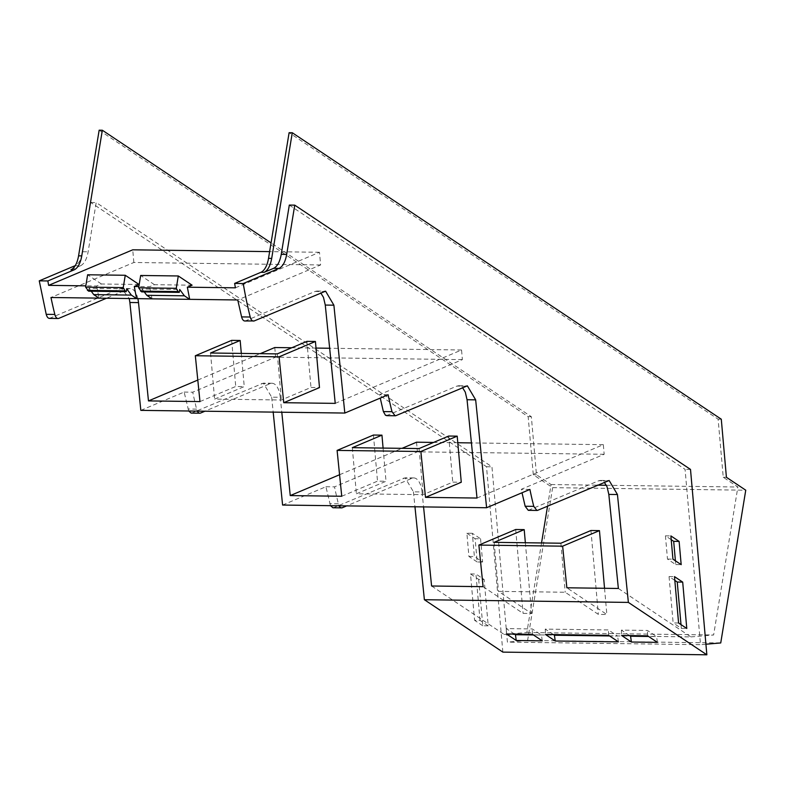 <?xml version="1.0" encoding="UTF-8"?>
<svg xmlns="http://www.w3.org/2000/svg" width="785" height="785" viewBox="0 0 785 785"><rect width="100%" height="100%" fill="white"/><g stroke="black" fill="none" stroke-linecap="round" stroke-linejoin="round"><path stroke-width="0.59" stroke-dasharray="3.92 2.94" d="M431.593 586.003L504.137 634.447L690.908 636.91L618.364 588.465M528.285 510.329L598.739 480.754L600.535 480.391L604.244 482.186M477.015 498.043L603.322 444.663L604.165 454.289L521.348 489.29L522.025 492.764M386.505 415.658L456.968 386.083L458.764 385.72L462.463 387.515M335.244 403.372L461.541 349.992L462.394 359.618L379.518 394.639L380.244 398.093M244.822 320.986A7.762 3.729 -89.2 0 0 245.597 320.829L315.177 291.412L316.983 291.049L320.692 292.844M235.402 287.82L319.495 252.279L320.614 264.947L237.737 299.968M690.908 636.91L713.634 634.977L737.871 487.014L723.24 477.241L718.118 419.17L289.106 132.694M483.099 586.68L523.095 613.389L531.602 613.497L498.455 591.37L565.2 592.243L598.347 614.38L606.854 614.488L566.858 587.788M604.165 454.289L417.394 451.826L334.528 486.857A266.861 128.416 90.8 0 0 338.384 503.793A7.762 3.729 90.8 0 0 339.1 505.785M416.55 442.2L417.394 451.826M603.322 444.663L471.422 442.926M457.783 442.74L433.575 442.426M339.571 474.739L402.038 448.333M341.75 496.257L377.507 481.146L386.014 481.264L356.38 493.785L423.125 494.668L452.759 482.137L461.266 482.255M462.394 359.618L275.623 357.155L192.747 392.186A266.861 128.416 90.8 0 0 196.603 409.122A7.762 3.729 90.8 0 0 197.329 411.114M274.77 347.529L275.623 357.155M461.541 349.992L329.651 348.255M316.002 348.069L291.794 347.755M199.979 401.586L235.736 386.475L244.243 386.593L214.609 399.114L281.354 399.997L310.978 387.466L319.485 387.584M197.791 380.068L260.257 353.662M320.614 264.947L133.843 262.484L50.976 297.505M133.843 262.484L132.734 249.816M319.495 252.279L269.628 251.622M139.053 284.484L101.422 283.993L96.683 285.995L85.81 285.848M192.089 285.181L154.468 284.69L149.719 286.692L138.857 286.545M718.118 419.17L721.287 419.21M726.41 477.28L723.24 477.241M547.557 506.148L551.099 484.551L536.469 474.778L531.347 416.707L271.051 242.899M551.099 484.551L597.208 485.159M606.383 485.277L737.871 487.014M99.155 130.192L528.168 416.668L533.29 474.739L552.63 487.652L745.75 490.203M533.29 474.739L536.469 474.778M504.137 634.447L526.863 632.514L541.532 542.965M526.863 632.514L713.634 634.977M137.866 298.653A18.104 8.713 90.8 0 0 136.708 294.905A18.104 8.713 90.8 0 0 130.212 288.586A18.104 8.713 90.8 0 0 128.406 288.959L106.446 298.241M191.216 413.087A7.762 3.729 -89.2 0 0 191.991 412.93L263.377 383.149L271.669 397.161L280.274 397.279A18.104 8.713 90.8 0 0 278.479 389.576A18.104 8.713 90.8 0 0 271.993 383.266A18.104 8.713 90.8 0 0 270.187 383.629L204.914 411.212M280.274 397.279L281.795 412.233M332.987 507.758A7.762 3.729 -89.2 0 0 333.762 507.601L405.148 477.82L413.44 491.832L422.055 491.95A18.104 8.713 90.8 0 0 420.26 484.247A18.104 8.713 90.8 0 0 413.764 477.937A18.104 8.713 90.8 0 0 411.958 478.3L346.685 505.893M422.055 491.95L423.566 506.904M515.696 529.512L523.095 613.389M525.361 542.749L531.602 613.497M494.128 542.337L498.455 591.37M560.873 543.21L565.2 592.243M590.948 530.503L598.347 614.38M604.538 588.279L606.854 614.488M448.696 436.038L452.759 482.137M419.062 448.559L423.125 494.668M352.318 447.676L356.38 493.785M383.09 448.088L386.014 481.264M373.444 435.037L377.507 481.146M306.915 341.357L310.978 387.466M277.282 353.888L281.354 399.997M210.537 353.005L214.609 399.114M241.309 353.407L244.243 386.593M231.663 340.366L235.736 386.475M152.064 298.84A266.978 128.475 -89.2 0 1 149.719 286.692M154.468 284.69L140.672 275.476M141.643 291.883L142.114 289.008L179.736 289.498M144.263 291.912L142.114 289.008M101.422 283.993L87.626 274.779M96.683 285.995A266.978 128.475 90.8 0 0 99.028 298.143M88.597 291.186L89.068 288.301L126.699 288.801M91.227 291.215L89.068 288.301M289.312 205.081L685.069 469.351L700.524 644.681L507.414 642.13L491.95 466.81L96.192 202.54L88.126 251.799C86.762 259.266 84.221 263.927 80.492 265.781L75.213 265.713M705.921 644.22L700.524 644.681M552.63 487.652L527.618 640.413L720.738 642.954M70.954 269.814L80.492 265.781M527.618 640.413L507.414 642.13M528.168 416.668L531.347 416.707M671.214 539.688L665.435 535.831L667.486 559.077L675.738 564.592L675.404 560.804M674.825 580.419L669.056 576.563L673.137 622.927L678.583 622.996M681.007 624.615L681.341 628.392L673.137 622.927M480.027 620.376L475.936 574.021L484.139 579.487L488.221 625.851L480.027 620.376L474.582 620.307L470.5 573.943L478.693 579.418L484.139 579.487M480.567 538.795L482.618 562.05L474.375 556.536L472.325 533.29L480.567 538.795L475.131 538.726L477.182 561.972L482.618 562.05M553.464 634.584L545.261 629.109L608.444 629.943L617.599 636.056L609.592 635.948M608.64 635.32L608.444 629.943M618.423 641.845L617.599 636.056M545.261 629.109L545.457 634.486M514.479 634.074L506.276 628.599L532.289 628.942L541.444 635.055L533.437 634.947M532.485 634.309L532.289 628.942M542.268 640.845L541.444 635.055M506.276 628.599L506.472 633.966M629.629 635.595L621.416 630.11L647.429 630.453L656.584 636.566L648.577 636.468M647.625 635.83L647.429 630.453M657.408 642.365L656.584 636.566M621.416 630.11L621.612 635.487M477.182 561.972L468.93 556.467L466.879 533.221L472.325 533.29M468.93 556.467L474.375 556.536M466.879 533.221L475.131 538.726M470.5 573.943L475.936 574.021M478.693 579.418L482.785 625.782L488.221 625.851M482.785 625.782L474.582 620.307M502.861 652.119L486.514 466.732L90.756 202.461L82.69 251.73C81.326 259.197 78.785 263.858 75.056 265.703M90.756 202.461L96.192 202.54M282.6 505.049L325.912 486.739L330.495 505.677M140.829 410.369L184.132 392.068L188.714 411.006M49.435 318.406L119.801 288.841L121.596 288.478L129.25 298.545M486.514 466.732L491.95 466.81M184.132 392.068L192.747 392.186M325.912 486.739L334.528 486.857M413.44 491.832L414.98 506.973M271.669 397.161L273.18 412.115M529.904 489.428L521.289 489.32M388.133 394.757L379.518 394.639M690.506 469.42L685.069 469.351M681.341 628.392L686.777 628.471M669.056 576.563L674.492 576.632M675.738 564.592L681.174 564.66M667.486 559.077L672.931 559.155M665.435 535.831L670.881 535.91M82.69 251.73L88.126 251.799M403.353 478.183L411.958 478.3M342.378 507.709L333.762 507.601M338.384 503.793L329.769 503.676M261.572 383.512L270.187 383.629M200.597 413.038L191.991 412.93M196.603 409.122L187.998 409.005M119.801 288.841L128.406 288.959M58.826 318.367L50.211 318.249M387.368 415.5L395.983 415.618M465.574 386.2L456.958 386.092M529.149 510.171L537.754 510.289M607.345 480.871L598.729 480.763M245.597 320.829L254.203 320.937M315.177 291.412L323.793 291.529M130.212 288.586L121.596 288.478M271.993 383.257L263.377 383.149M413.764 477.937L405.148 477.82M458.754 385.72L467.369 385.837M600.535 480.4L609.15 480.508M316.983 291.049L325.598 291.166"/><path stroke-width="1.18" d="M604.244 482.186L607.031 486.71L608.826 494.413L618.364 588.465L566.858 587.788L562.639 546.174L478.879 545.075L483.099 586.68L431.593 586.003L423.566 506.904M522.025 492.764L525.155 506.256L528.285 510.329L529.149 510.171M462.463 387.515L465.309 392.176L467.046 399.742L477.015 498.043L425.509 497.366L461.266 482.255L457.204 436.146L448.696 436.038L419.062 448.559L352.318 447.676L381.952 435.155L383.09 448.088M380.244 398.093L383.374 411.585L385.494 415.294L387.368 415.5M320.692 292.844L323.479 297.368L325.275 305.061L335.244 403.372L283.738 402.695L319.485 387.584L315.423 341.475L306.915 341.357L277.282 353.888L210.537 353.005L240.171 340.484L241.309 353.407M386.593 415.658L395.208 415.775A7.762 3.729 90.8 0 1 395.12 415.765L391.99 411.693A266.871 128.426 90.8 0 1 388.133 394.757L344.821 413.057L333.89 305.179L325.598 291.166L254.203 320.937L244.822 320.986A7.762 3.729 -89.2 0 1 241.603 316.904L237.737 299.968L189.685 299.34L187.35 287.192L192.089 285.181L178.293 275.967L176.272 288.301L178.087 291.588L179.265 292.373L179.736 289.498L184.396 295.808L189.685 299.34L136.649 298.634A266.978 128.475 -89.2 0 1 134.304 286.486L139.053 284.484L125.257 275.27L123.235 287.604L125.05 290.892L126.228 291.677L126.699 288.801L131.36 295.101L136.649 298.634L50.976 297.505A266.861 128.416 90.8 0 0 54.832 314.451A7.762 3.729 90.8 0 0 58.051 318.524A7.762 3.729 90.8 0 0 58.826 318.367L106.446 298.241M260.895 272.316L264.064 272.356C267.793 270.511 270.344 265.85 271.698 258.383L292.275 132.734L289.106 132.694L268.529 258.343A20.685 9.96 -89.2 0 1 260.895 272.316L234.636 283.414L235.402 287.82L187.35 287.192M471.422 442.926L457.783 442.74M433.575 442.426L416.55 442.2L402.038 448.333M425.509 497.366L420.858 451.503L337.099 450.404L341.75 496.257L290.244 495.58L339.571 474.739M329.651 348.255L316.002 348.069M291.794 347.755L274.77 347.529L260.257 353.662M283.738 402.695L279.087 356.832L195.328 355.733L199.979 401.586L148.473 400.909L197.791 380.068M269.628 251.622L132.734 249.816L48.631 285.357L85.81 285.848M138.857 286.545L134.304 286.486M705.921 644.22L720.738 642.954L745.75 490.203L726.41 477.28L721.287 419.21L292.275 132.734M597.208 485.159L606.383 485.277M541.532 542.965L547.557 506.148M48.631 285.357A266.861 128.416 90.8 0 1 48.454 284.386A3.101 1.492 90.8 0 0 48.454 284.386L47.865 280.951L74.124 269.854L70.954 269.814C74.683 267.96 77.224 263.299 78.578 255.832L99.155 130.192L102.335 130.231L271.051 242.899M102.335 130.231L81.758 255.881A20.685 9.96 90.8 0 1 74.124 269.854M129.25 298.545L129.888 302.49L138.503 302.608A18.104 8.713 90.8 0 0 137.866 298.653M138.503 302.608L148.473 400.909M197.329 411.114A7.762 3.729 90.8 0 0 199.832 413.195A7.762 3.729 90.8 0 0 200.597 413.038L204.914 411.212M281.795 412.233L290.244 495.58M339.1 505.785A7.762 3.729 90.8 0 0 341.603 507.866A7.762 3.729 90.8 0 0 342.378 507.709L346.685 505.893M525.361 542.749L524.203 529.62L515.696 529.512L478.879 545.075M524.203 529.62L494.128 542.337L560.873 543.21L590.948 530.503L599.455 530.621L604.538 588.279M599.455 530.621L562.639 546.174M420.858 451.503L457.204 436.146M381.952 435.155L373.444 435.037L337.099 450.404M279.087 356.832L315.423 341.475M240.171 340.484L231.663 340.366L195.328 355.733M99.028 298.143L93.729 294.611L131.36 295.101M152.064 298.84L146.775 295.307L184.396 295.808M179.265 292.373L141.643 291.883L138.651 287.801L140.672 275.476L178.293 275.967M146.775 295.307L144.263 291.912M126.228 291.677L88.597 291.186L85.614 287.104L87.626 274.779L125.257 275.27M93.729 294.611L91.227 291.215M264.064 272.356L273.612 268.323L279.048 268.391C282.777 266.547 285.328 261.886 286.682 254.418L294.748 205.15L289.312 205.081L281.246 254.35C279.882 261.817 277.34 266.468 273.612 268.323M675.404 560.804L673.687 541.346L671.214 539.688M681.007 624.615L677.249 582.038L674.825 580.419M138.651 287.801L176.272 288.301M140.466 291.098L178.087 291.588M85.614 287.104L123.235 287.604M87.42 290.391L125.05 290.892M555.24 641.011L618.423 641.845L608.64 635.32L545.457 634.486L555.24 641.011L554.416 635.222L553.464 634.584M554.416 635.222L609.592 635.948M514.479 634.074L515.431 634.712L533.437 634.947M516.255 640.501L542.268 640.845L532.485 634.309L506.472 633.966L516.255 640.501L515.431 634.712M631.395 642.022L657.408 642.365L647.625 635.83L621.612 635.487L631.395 642.022L630.571 636.223L629.629 635.595M630.571 636.223L648.577 636.468M75.272 265.615L39.25 280.844L47.865 280.951M330.495 505.677L332.899 507.748A7.762 3.729 -89.2 0 0 332.987 507.758L341.603 507.866M188.714 411.006L191.128 413.077A7.762 3.729 -89.2 0 0 191.216 413.087L199.832 413.195M39.25 280.844L46.217 314.334C47.12 317.483 48.444 318.788 50.211 318.249M414.961 506.786L424.381 599.72L502.861 652.119L706.853 654.808L628.373 602.409L424.381 599.72M273.18 412.115L282.6 505.049L486.602 507.738L475.661 399.85L467.369 385.837L395.983 415.618A7.762 3.729 90.8 0 1 395.208 415.775M129.888 302.49L140.829 410.369L344.821 413.057M628.373 602.409L617.442 494.521L609.15 480.508L537.754 510.289A7.762 3.729 90.8 0 1 536.989 510.446A7.762 3.729 90.8 0 1 536.891 510.436L533.761 506.364A266.871 128.426 90.8 0 1 529.904 489.428L486.602 507.738M294.748 205.15L690.506 469.42L706.853 654.808M686.777 628.471L682.695 582.107L674.492 576.632L678.583 622.996L686.777 628.471M677.249 582.038L682.695 582.107M672.931 559.155L681.174 564.66L679.123 541.414L670.881 535.91L672.931 559.155M673.687 541.346L679.123 541.414M254.203 320.937C252.446 321.477 251.112 320.172 250.209 317.022A266.978 128.475 -89.2 0 1 243.242 283.532L279.048 268.391M243.242 283.532L234.636 283.414M268.529 258.343L271.698 258.383M78.578 255.832L81.758 255.881M46.217 314.334L54.832 314.451M617.442 494.521L608.826 494.413M475.661 399.85L467.046 399.742M333.89 305.179L325.275 305.061M281.246 254.35L286.682 254.418M250.209 317.022L241.603 316.904M383.374 411.585L391.99 411.693M525.155 506.256L533.761 506.364M58.051 318.524L49.435 318.406M528.374 510.329L536.989 510.446"/></g></svg>
